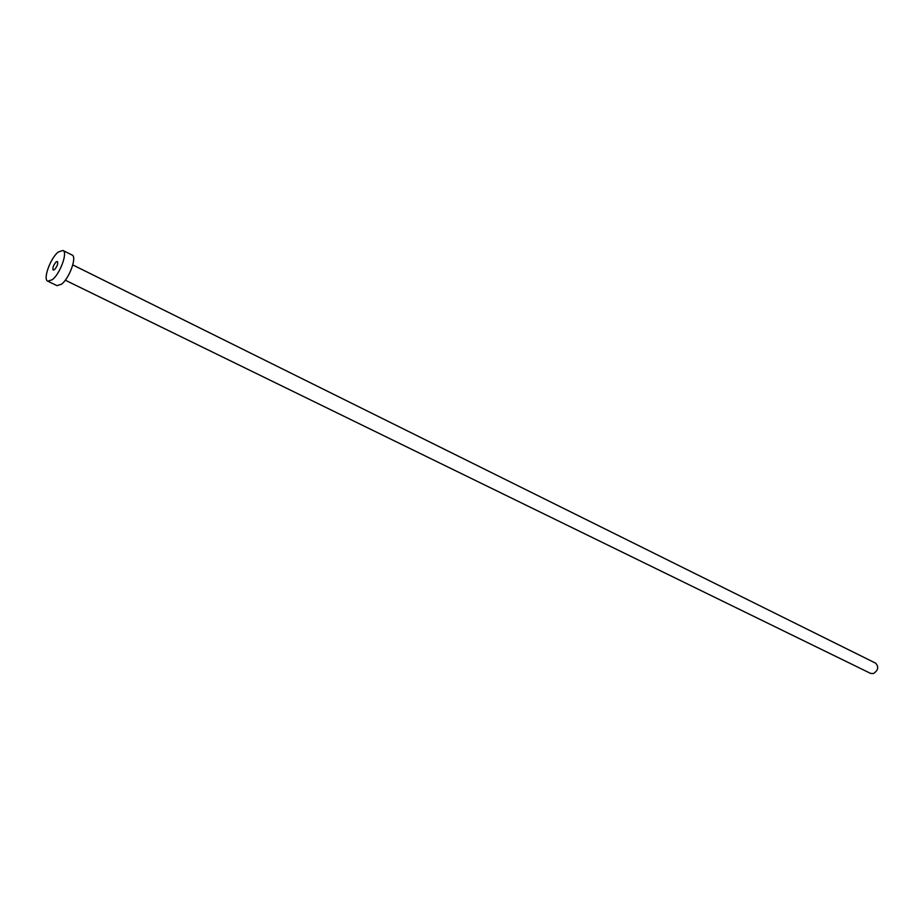 <?xml version="1.0" encoding="UTF-8"?>
<svg xmlns="http://www.w3.org/2000/svg" width="924" height="924" viewBox="0 0 924 924"><rect width="100%" height="100%" fill="white"/><g stroke="black" fill="none" stroke-linecap="round" stroke-linejoin="round"><path stroke-width="1.39" d="M56.133 261.919C53.338 265.246 52.345 267.972 53.188 270.097L54.458 269.681C57.265 266.355 58.247 263.629 57.415 261.492L56.133 261.919M72.8 264.922L875.629 663.166C878.978 666.874 878.25 670.339 873.434 673.561L870.593 673.4L65.281 280.191M62.913 250.45L72.06 255.024C77.235 256.699 69.427 278.378 61.504 284.211L56.988 285.643L47.782 281.185C42.666 279.487 50.427 258.027 58.293 251.998L62.913 250.45C68.029 252.102 60.164 273.839 52.275 279.729L47.782 281.185"/></g></svg>
